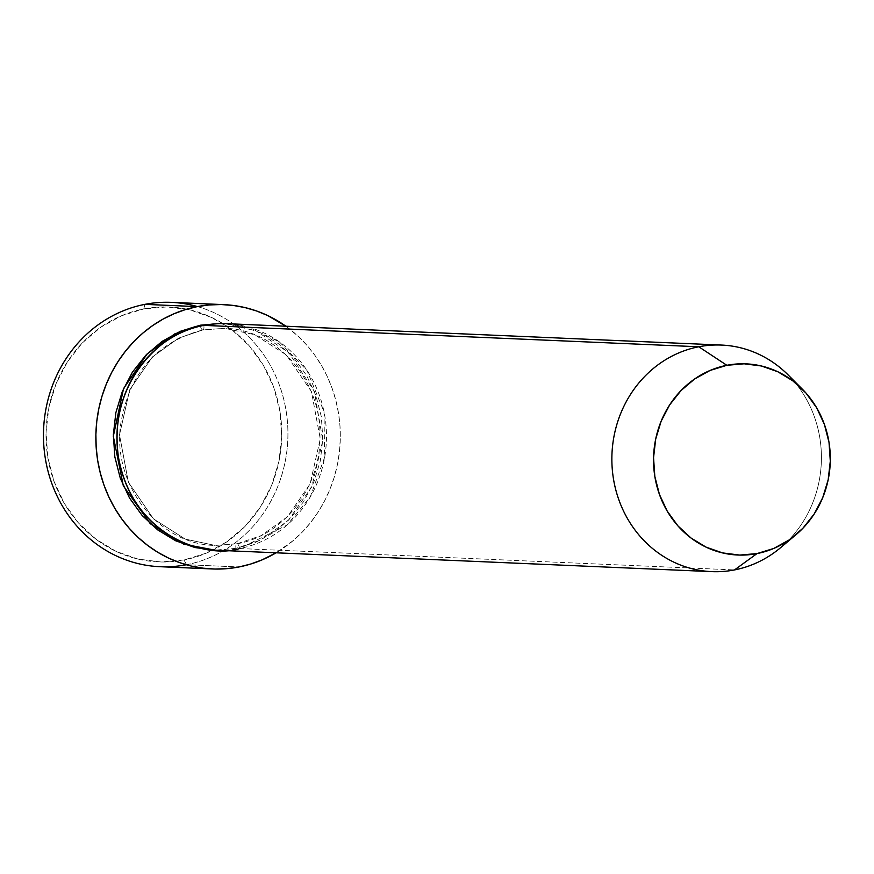 <?xml version="1.0" encoding="UTF-8"?>
<svg xmlns="http://www.w3.org/2000/svg" width="874" height="874" viewBox="0 0 874 874"><rect width="100%" height="100%" fill="white"/><g stroke="black" fill="none" stroke-linecap="round" stroke-linejoin="round"><path stroke-width="0.66" stroke-dasharray="4.37 3.28" d="M159.986 566.702A132.291 122.218 92.5 0 0 186.555 564.713L183.999 559.983A127.56 117.859 92.5 0 0 212.939 550.074A127.56 117.859 92.5 0 0 281.636 439.546A127.56 117.859 92.5 0 0 222.739 323.5A127.56 117.859 92.5 0 0 143.795 308.926L166.836 306.927L189.767 309.833L211.705 317.513L231.807 329.706L249.298 345.907L263.511 365.529L273.89 387.783L280.041 411.84L281.734 436.76L278.893 461.603L271.639 485.387L260.244 507.226L245.135 526.257L226.923 541.771L206.275 553.155L183.999 559.983L160.958 561.982L138.026 559.076L116.089 551.396L95.987 539.203L78.496 523.002L64.283 503.38L53.904 481.126L47.753 457.069L46.06 432.149L48.9 407.317L56.154 383.522L67.549 361.683L82.648 342.652L100.871 327.138L121.519 315.754L143.795 308.926L144.855 304.36L143.795 308.926A127.56 117.859 92.5 0 0 47.753 457.069A127.56 117.859 92.5 0 0 183.999 559.983L186.555 564.713A132.291 122.218 -87.5 0 1 186.315 564.757M202.768 329.946A4.72 1.77 79 0 1 200.212 325.215A4.72 1.77 -101 0 0 202.768 329.946L224.585 328.307L202.768 329.946A4.72 1.77 -101 0 0 202.943 329.935A4.72 1.77 79 0 1 202.768 329.946L178.58 338.151L152.371 356.963L129.713 389.771L119.509 434.859L128.347 482.186L153.485 518.861L185.244 539.105L215.201 545.442L185.244 539.105L153.485 518.861L128.347 482.186L119.509 434.859L129.713 389.771L152.371 356.963L178.58 338.151L202.768 329.946M216.807 550.238A113.391 104.76 92.5 0 0 239.574 548.533A4.72 1.77 -101 0 0 237.018 543.803A4.72 1.77 -101 0 0 236.843 543.825A4.72 1.77 -101 0 0 235.958 548.38L255.754 542.306L274.108 532.19L290.299 518.402L303.726 501.479L313.853 482.077L320.31 460.926L322.834 438.846L321.326 416.69L315.853 395.31L306.632 375.525L294.003 358.089L278.456 343.69L260.583 332.852L241.082 326.024L224.804 323.609L256.06 330.853L288.846 352.659L314.345 391.312L322.779 440.474L311.745 486.927L288.125 520.598L260.976 539.913L235.958 548.38A4.72 1.77 79 0 1 236.843 543.825A4.72 1.77 79 0 1 237.018 543.803L261.206 535.598L287.415 516.796L310.073 483.988L320.266 438.89L311.439 391.563L286.301 354.888L254.542 334.644L224.585 328.307L254.542 334.644L286.301 354.888L311.439 391.563L320.266 438.89L310.073 483.988L287.415 516.796L261.206 535.598L237.018 543.803A4.72 1.77 79 0 1 239.574 548.533L287.175 524.979L310.161 497.055L324.636 457.342L324.003 411.709L307.014 370.51L279.385 341.887L249.134 327.335M203.828 325.379A4.72 1.77 79 0 1 202.943 329.935A4.72 1.77 -101 0 0 203.828 325.379M239.574 548.533L734.51 569.924L239.574 548.533A113.391 104.76 92.5 0 0 326.275 429.123A113.391 104.76 92.5 0 0 226.595 323.664M197.469 306.577A132.291 122.218 -87.5 0 1 287.808 439.677A132.291 122.218 -87.5 0 1 186.555 564.713L238.941 566.975L186.555 564.713A132.291 122.218 92.5 0 0 287.699 425.387A132.291 122.218 92.5 0 0 171.413 302.371M285.874 326.231A132.291 122.218 -87.5 0 1 276.086 552.805L293.249 540.547L302.338 532.004L310.62 522.543L317.994 512.262L324.418 501.25L329.815 489.615L334.141 477.477L337.342 464.946L339.396 452.142L340.292 439.196L339.997 426.217L338.533 413.347L335.911 400.696L332.153 388.395L327.291 376.563L321.381 365.31L314.487 354.746L306.654 344.979L297.968 336.086L285.874 326.231M235.958 548.38L214.993 550.139L235.958 548.38M795.111 382.637A113.391 104.76 -87.5 0 1 788.282 540.547M780.613 547.659A113.391 104.76 92.5 0 0 788.075 374.88M237.018 543.803L215.201 545.442L237.018 543.803M236.865 543.814C284.389 535.686 322.135 485.769 319.917 433.34C319.775 377.972 275.244 329.192 224.585 328.307L202.921 329.935C156.085 342.073 128.598 373.996 120.448 425.693C112.735 485.966 159.592 544.797 215.201 545.442L236.865 543.814"/><path stroke-width="1.31" d="M186.315 564.757A132.291 122.218 -87.5 0 1 45.23 457.856A132.291 122.218 -87.5 0 1 144.855 304.36A132.291 122.218 92.5 0 0 43.7 443.675A132.291 122.218 92.5 0 0 159.986 566.702L212.371 568.963A132.291 122.218 -87.5 0 1 96.085 445.937A132.291 122.218 -87.5 0 1 197.24 306.621L144.855 304.36L197.24 306.621A132.291 122.218 -87.5 0 1 223.799 304.633A132.291 122.218 -87.5 0 1 285.874 326.231L267.663 315.525L256.475 310.936L244.917 307.561L233.096 305.419L221.133 304.545L209.137 304.95L197.24 306.621L185.528 309.549L174.134 313.7L163.165 319.032L152.732 325.51L142.921 333.049L133.831 341.592L125.561 351.053L118.176 361.333L111.752 372.346L106.355 383.981L102.029 396.119L98.828 408.65L96.774 421.454L95.889 434.4L96.173 447.379L97.637 460.248L100.259 472.9L104.017 485.19L108.879 497.033L114.789 508.286L121.694 518.85L129.527 528.617L138.201 537.51L147.662 545.431L157.79 552.302L168.507 558.06L179.694 562.659L191.253 566.035L203.074 568.176L215.037 569.05L227.032 568.646L238.941 566.975A132.291 122.218 -87.5 0 1 212.371 568.963M214.993 550.139L183.769 544.174L150.306 523.745L123.332 485.878L113.314 436.301L123.54 388.635L147.203 353.828L174.767 333.89L200.212 325.215L220.696 323.446L200.212 325.215L180.415 331.279L162.061 341.406L145.871 355.194L132.444 372.116L122.316 391.519L115.86 412.67L113.347 434.749L114.844 456.894L120.317 478.286L129.549 498.071L142.178 515.507L157.724 529.906L175.587 540.744L195.088 547.572L215.474 550.15M249.134 327.335L203.828 325.379A113.391 104.76 92.5 0 0 117.127 444.79A113.391 104.76 92.5 0 0 216.807 550.238L711.742 571.629A113.391 104.76 -87.5 0 1 612.062 466.181A113.391 104.76 -87.5 0 1 698.763 346.77A113.391 104.76 92.5 0 0 613.395 478.449A113.391 104.76 92.5 0 0 734.51 569.924L757.004 553.581A95.67 88.383 -87.5 0 1 654.823 476.406A95.67 88.383 -87.5 0 1 726.851 365.299L698.763 346.77L203.828 325.379L698.763 346.77A113.391 104.76 -87.5 0 1 721.531 345.066A113.391 104.76 -87.5 0 1 795.111 382.637M788.282 540.547A113.391 104.76 -87.5 0 1 734.51 569.924A113.391 104.76 -87.5 0 1 711.742 571.629M802.201 389.028L788.075 374.88A113.391 104.76 92.5 0 0 698.763 346.77L726.851 365.299L710.147 370.423L694.666 378.955L680.999 390.591L669.67 404.87L661.126 421.246L655.686 439.087L653.555 457.714L654.823 476.406L659.444 494.444L667.223 511.137L677.885 525.842L690.995 538.002L706.072 547.135L722.525 552.903L739.721 555.077L757.004 553.581L773.709 548.468L789.189 539.924L802.856 528.289L814.186 514.01L822.729 497.645L828.17 479.793L830.3 461.177L829.033 442.484L824.411 424.436L816.633 407.743L805.97 393.038L792.86 380.878L777.784 371.745L761.33 365.977L744.135 363.803L726.851 365.299A95.67 88.383 -87.5 0 1 802.201 389.028A95.67 88.383 -87.5 0 1 795.897 534.801A95.67 88.383 -87.5 0 1 757.004 553.581L734.51 569.924A113.391 104.76 92.5 0 0 780.613 547.659L795.897 534.801M223.799 304.633L171.413 302.371A132.291 122.218 92.5 0 0 144.855 304.36A132.291 122.218 -87.5 0 1 197.469 306.577M276.086 552.805A132.291 122.218 -87.5 0 1 238.941 566.975L250.641 564.047L262.036 559.895L276.086 552.805M721.531 345.066L226.595 323.664A113.391 104.76 92.5 0 0 203.828 325.379C172.91 326.767 106.639 374.192 118.46 457.058C133.099 539.367 210.088 558.901 239.574 548.533"/></g></svg>
